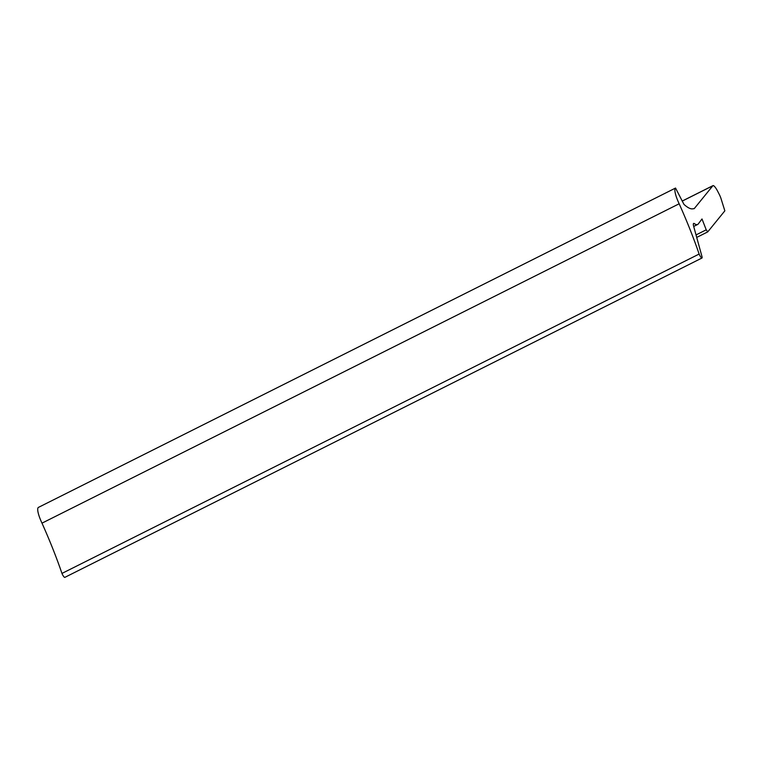 <?xml version="1.0" encoding="UTF-8"?>
<svg xmlns="http://www.w3.org/2000/svg" width="763" height="763" viewBox="0 0 763 763"><rect width="100%" height="100%" fill="white"/><g stroke="black" fill="none" stroke-linecap="round" stroke-linejoin="round"><path stroke-width="1.14" d="M694.063 223.445A7.315 1.65 -116.6 0 0 693.634 223.445A7.315 1.65 -116.6 0 0 693.758 226.649L702.074 256.95A3.672 0.83 -116.6 0 1 701.998 257.999A3.672 0.83 -116.6 0 1 699.681 255.243A3.672 0.83 -116.6 0 1 699.137 254.05L61.965 573.423A165.285 37.339 63.4 0 0 41.994 523.151L679.165 203.778A17.377 3.929 -116.6 0 1 675.541 188.051L683.963 204.389A59.905 13.534 63.4 0 0 692.957 208.795L694.235 208.633L712.842 185.752A7.315 1.65 -116.6 0 1 712.985 185.628A7.315 1.65 -116.6 0 1 717.601 191.141L719.223 194.288A7.315 1.65 -116.6 0 1 720.921 198.304L724.85 210.836L707.73 231.895L706.223 229.825L702.008 218.962L698.183 224.055A30.787 6.953 -116.6 0 1 697.659 224.475A30.787 6.953 -116.6 0 1 694.063 223.445L693.376 223.788M61.965 573.423A3.672 0.83 63.4 0 0 62.509 574.606A3.672 0.83 63.4 0 0 64.826 577.372L701.998 257.999M38.369 507.424L675.541 188.051L38.369 507.424A17.377 3.929 -116.6 0 0 41.994 523.151M699.137 254.05A165.285 37.339 63.4 0 0 679.165 203.778M712.842 185.752L682.198 201.117M706.223 229.825L696.028 234.928M707.654 231.933L696.714 237.417L707.692 231.923M693.701 226.458L697.659 224.475M682.179 201.07L712.985 185.628"/></g></svg>
